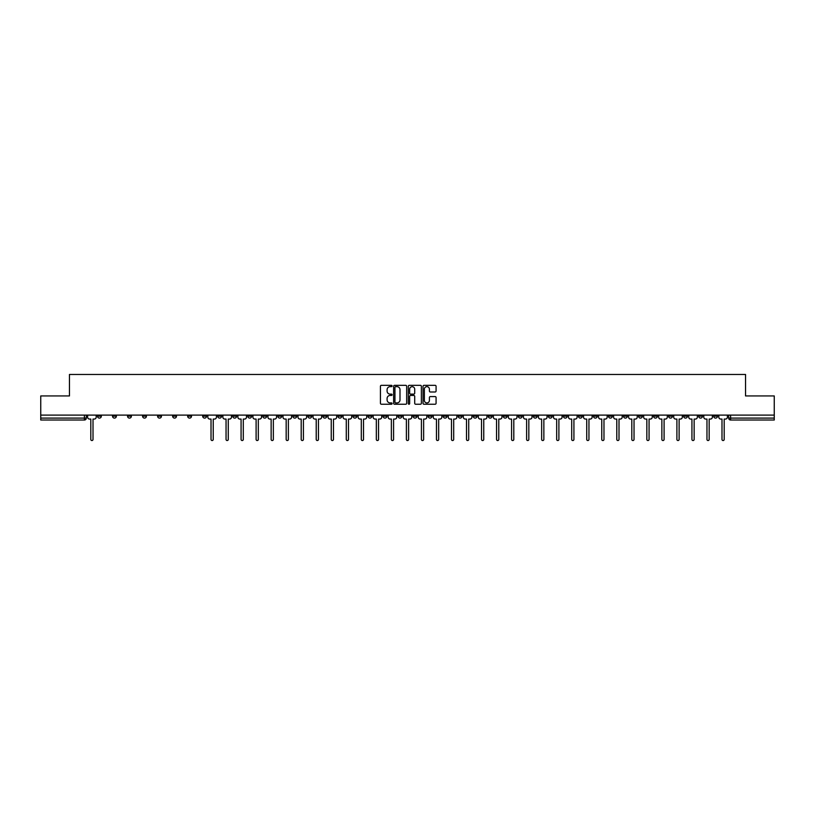 <?xml version="1.0" encoding="UTF-8"?>
<svg xmlns="http://www.w3.org/2000/svg" width="815" height="815" viewBox="0 0 815 815"><rect width="100%" height="100%" fill="white"/><g stroke="black" fill="none" stroke-linecap="round" stroke-linejoin="round"><path stroke-width="1.22" d="M392.086 385.994A0.662 0.662 0 0 0 391.424 385.332L381.379 385.332A0.947 0.947 0 0 0 380.432 386.269L380.432 403.293A0.947 0.947 0 0 0 381.379 404.24L391.424 404.24A0.662 0.662 0 0 0 392.086 403.578A0.662 0.662 0 0 0 391.424 402.916L390.12 402.916A3.026 3.026 0 0 1 387.094 399.89L387.094 398.474A3.026 3.026 0 0 1 390.12 395.448L391.424 395.448A0.662 0.662 0 0 0 392.086 394.786A0.662 0.662 0 0 0 391.424 394.124L390.12 394.124A3.026 3.026 0 0 1 387.094 391.098L387.094 389.682A3.026 3.026 0 0 1 390.12 386.656L391.424 386.656A0.662 0.662 0 0 0 392.086 385.994M593.432 415.11L593.432 416.17L597.283 416.17A1.925 1.925 0 0 1 595.357 418.095A1.925 1.925 0 0 1 593.432 416.17L593.432 415.11M503.263 415.11L503.263 416.17L507.113 416.17A1.925 1.925 0 0 1 505.188 418.095A1.925 1.925 0 0 1 503.263 416.17L503.263 415.11M488.226 415.11L488.226 416.17L492.087 416.17A1.925 1.925 0 0 1 490.151 418.095A1.925 1.925 0 0 1 488.226 416.17L488.226 415.11M398.056 415.11L398.056 416.17L401.917 416.17A1.925 1.925 0 0 1 399.982 418.095A1.925 1.925 0 0 1 398.056 416.17L398.056 415.11M383.03 415.11L383.03 416.17L386.88 416.17A1.925 1.925 0 0 1 384.955 418.095A1.925 1.925 0 0 1 383.03 416.17L383.03 415.11M368.003 415.11L368.003 416.17L371.854 416.17A1.925 1.925 0 0 1 369.929 418.095A1.925 1.925 0 0 1 368.003 416.17L368.003 415.11M337.95 415.11L337.95 416.17L341.801 416.17A1.925 1.925 0 0 1 339.875 418.095A1.925 1.925 0 0 1 337.95 416.17L337.95 415.11M307.887 416.17L307.887 415.11L307.887 416.17A1.925 1.925 0 0 0 309.812 418.095A1.925 1.925 0 0 1 307.887 416.17L311.738 416.17A1.925 1.925 0 0 1 309.812 418.095A1.925 1.925 0 0 0 311.738 416.17L311.738 415.11L311.738 416.17M292.86 416.17L292.86 415.11L292.86 416.17A1.925 1.925 0 0 0 294.786 418.095A1.925 1.925 0 0 1 292.86 416.17L296.711 416.17A1.925 1.925 0 0 1 294.786 418.095M277.834 416.17L277.834 415.11L277.834 416.17A1.925 1.925 0 0 0 279.759 418.095A1.925 1.925 0 0 1 277.834 416.17L281.684 416.17A1.925 1.925 0 0 1 279.759 418.095A1.925 1.925 0 0 0 281.684 416.17L281.684 415.11L281.684 416.17M262.807 415.11L262.807 416.17L266.658 416.17A1.925 1.925 0 0 1 264.732 418.095A1.925 1.925 0 0 1 262.807 416.17L262.807 415.11M247.78 415.11L247.78 416.17L251.631 416.17A1.925 1.925 0 0 1 249.706 418.095A1.925 1.925 0 0 1 247.78 416.17L247.78 415.11M232.744 415.11L232.744 416.17L236.605 416.17A1.925 1.925 0 0 1 234.669 418.095A1.925 1.925 0 0 1 232.744 416.17L232.744 415.11M217.717 416.17L217.717 415.11L217.717 416.17A1.925 1.925 0 0 0 219.643 418.095A1.925 1.925 0 0 1 217.717 416.17L221.568 416.17A1.925 1.925 0 0 1 219.643 418.095M187.664 416.17L187.664 415.11L187.664 416.17A1.925 1.925 0 0 0 189.589 418.095A1.925 1.925 0 0 1 187.664 416.17L191.515 416.17A1.925 1.925 0 0 1 189.589 418.095A1.925 1.925 0 0 0 191.515 416.17L191.515 415.11L191.515 416.17M172.637 416.17L172.637 415.11L172.637 416.17A1.925 1.925 0 0 0 174.563 418.095A1.925 1.925 0 0 1 172.637 416.17L176.488 416.17A1.925 1.925 0 0 1 174.563 418.095A1.925 1.925 0 0 0 176.488 416.17L176.488 415.11L176.488 416.17M157.601 416.17L157.601 415.11L157.601 416.17A1.925 1.925 0 0 0 159.536 418.095A1.925 1.925 0 0 1 157.601 416.17L161.462 416.17A1.925 1.925 0 0 1 159.536 418.095A1.925 1.925 0 0 0 161.462 416.17L161.462 415.11L161.462 416.17M142.574 416.17L142.574 415.11L142.574 416.17A1.925 1.925 0 0 0 144.5 418.095A1.925 1.925 0 0 1 142.574 416.17L146.435 416.17A1.925 1.925 0 0 1 144.5 418.095M127.548 416.17L127.548 415.11L127.548 416.17A1.925 1.925 0 0 0 129.473 418.095A1.925 1.925 0 0 1 127.548 416.17L131.398 416.17A1.925 1.925 0 0 1 129.473 418.095A1.925 1.925 0 0 0 131.398 416.17L131.398 415.11L131.398 416.17M112.521 416.17L112.521 415.11L112.521 416.17A1.925 1.925 0 0 0 114.446 418.095A1.925 1.925 0 0 1 112.521 416.17L116.372 416.17A1.925 1.925 0 0 1 114.446 418.095A1.925 1.925 0 0 0 116.372 416.17L116.372 415.11L116.372 416.17M435.139 391.995A0.947 0.947 0 0 0 436.076 391.047L436.076 386.269A0.947 0.947 0 0 0 435.139 385.332L423.973 385.332A0.947 0.947 0 0 0 423.036 386.269L423.036 403.293A0.947 0.947 0 0 0 423.973 404.24L435.139 404.24A0.947 0.947 0 0 0 436.076 403.293L436.076 397.526A0.947 0.947 0 0 0 435.139 396.579L430.361 396.579A0.947 0.947 0 0 0 429.413 397.526L429.413 400.389A2.526 2.526 0 0 1 426.887 402.916A2.526 2.526 0 0 1 424.36 400.389L424.36 389.183A2.526 2.526 0 0 1 426.887 386.656A2.526 2.526 0 0 1 429.413 389.183L429.413 391.047A0.947 0.947 0 0 0 430.361 391.995L435.139 391.995M40.75 415.11L40.75 395.937L69.458 395.937L69.458 374.462L745.542 374.462L745.542 395.937L774.25 395.937L774.25 415.11L40.75 415.11L40.75 418.095L86.319 418.095L86.319 415.11M406.675 386.269A0.947 0.947 0 0 0 405.727 385.332L394.572 385.332A0.947 0.947 0 0 0 393.625 386.269L393.625 403.293A0.947 0.947 0 0 0 394.572 404.24L405.727 404.24A0.947 0.947 0 0 0 406.675 403.293L406.675 386.269M409.273 385.332L420.428 385.332A0.947 0.947 0 0 1 421.375 386.269L421.375 403.293A0.947 0.947 0 0 1 420.428 404.24L415.66 404.24A0.947 0.947 0 0 1 414.713 403.293L414.713 396.396A0.947 0.947 0 0 0 413.765 395.448L410.597 395.448A0.947 0.947 0 0 0 409.65 396.396L409.65 403.578A0.662 0.662 0 0 1 408.987 404.24A0.662 0.662 0 0 1 408.325 403.578L408.325 386.269A0.947 0.947 0 0 1 409.273 385.332M728.681 415.11L728.681 418.095L774.25 418.095L774.25 420.02L730.607 420.02A1.925 1.925 0 0 1 728.681 418.095M774.25 415.11L774.25 418.095M84.393 415.11L84.393 420.02A1.925 1.925 0 0 0 86.319 418.095A1.925 1.925 0 0 1 84.393 420.02L40.75 420.02L40.75 418.095M717.506 415.11L717.506 416.17A1.925 1.925 0 0 1 715.58 418.095A1.925 1.925 0 0 1 713.655 416.17A1.925 1.925 0 0 0 715.58 418.095A1.925 1.925 0 0 0 717.506 416.17L713.655 416.17L713.655 415.11M702.479 415.11L702.479 416.17A1.925 1.925 0 0 1 700.554 418.095A1.925 1.925 0 0 1 698.628 416.17L702.479 416.17M698.628 415.11L698.628 416.17M687.452 415.11L687.452 416.17A1.925 1.925 0 0 1 685.527 418.095A1.925 1.925 0 0 1 683.602 416.17L687.452 416.17M683.602 415.11L683.602 416.17M672.426 416.17L672.426 415.11L672.426 416.17A1.925 1.925 0 0 1 670.5 418.095A1.925 1.925 0 0 1 668.565 416.17L672.426 416.17A1.925 1.925 0 0 1 670.5 418.095M668.565 415.11L668.565 416.17M657.399 415.11L657.399 416.17A1.925 1.925 0 0 1 655.464 418.095A1.925 1.925 0 0 1 653.538 416.17A1.925 1.925 0 0 0 655.464 418.095M653.538 415.11L653.538 416.17L657.399 416.17M642.363 415.11L642.363 416.17A1.925 1.925 0 0 1 640.437 418.095A1.925 1.925 0 0 1 638.512 416.17L642.363 416.17A1.925 1.925 0 0 1 640.437 418.095M638.512 415.11L638.512 416.17M627.336 415.11L627.336 416.17A1.925 1.925 0 0 1 625.411 418.095A1.925 1.925 0 0 1 623.485 416.17A1.925 1.925 0 0 0 625.411 418.095M623.485 415.11L623.485 416.17L627.336 416.17M612.309 415.11L612.309 416.17A1.925 1.925 0 0 1 610.384 418.095A1.925 1.925 0 0 1 608.459 416.17L612.309 416.17M608.459 415.11L608.459 416.17M597.283 415.11L597.283 416.17A1.925 1.925 0 0 1 595.357 418.095M582.256 415.11L582.256 416.17A1.925 1.925 0 0 1 580.331 418.095A1.925 1.925 0 0 1 578.395 416.17L582.256 416.17M578.395 415.11L578.395 416.17M567.22 415.11L567.22 416.17A1.925 1.925 0 0 1 565.294 418.095A1.925 1.925 0 0 1 563.369 416.17L567.22 416.17M563.369 415.11L563.369 416.17M552.193 415.11L552.193 416.17A1.925 1.925 0 0 1 550.268 418.095A1.925 1.925 0 0 1 548.342 416.17A1.925 1.925 0 0 0 550.268 418.095M548.342 415.11L548.342 416.17L552.193 416.17M537.167 415.11L537.167 416.17A1.925 1.925 0 0 1 535.241 418.095A1.925 1.925 0 0 1 533.316 416.17L537.167 416.17M533.316 415.11L533.316 416.17M522.14 415.11L522.14 416.17A1.925 1.925 0 0 1 520.215 418.095A1.925 1.925 0 0 1 518.289 416.17L522.14 416.17M518.289 415.11L518.289 416.17M507.113 415.11L507.113 416.17M492.087 415.11L492.087 416.17L492.087 415.11M477.05 415.11L477.05 416.17A1.925 1.925 0 0 1 475.125 418.095A1.925 1.925 0 0 1 473.199 416.17L477.05 416.17M473.199 415.11L473.199 416.17M462.024 415.11L462.024 416.17A1.925 1.925 0 0 1 460.098 418.095A1.925 1.925 0 0 1 458.173 416.17L462.024 416.17M458.173 415.11L458.173 416.17M446.997 415.11L446.997 416.17A1.925 1.925 0 0 1 445.072 418.095A1.925 1.925 0 0 1 443.146 416.17L446.997 416.17M443.146 415.11L443.146 416.17M431.97 415.11L431.97 416.17A1.925 1.925 0 0 1 430.045 418.095A1.925 1.925 0 0 1 428.12 416.17L431.97 416.17M428.12 415.11L428.12 416.17M416.944 415.11L416.944 416.17A1.925 1.925 0 0 1 415.018 418.095A1.925 1.925 0 0 1 413.083 416.17L416.944 416.17M413.083 415.11L413.083 416.17M401.917 415.11L401.917 416.17A1.925 1.925 0 0 1 399.982 418.095M386.88 415.11L386.88 416.17M371.854 416.17L371.854 415.11L371.854 416.17A1.925 1.925 0 0 1 369.929 418.095M356.827 415.11L356.827 416.17A1.925 1.925 0 0 1 354.902 418.095A1.925 1.925 0 0 1 352.977 416.17A1.925 1.925 0 0 0 354.902 418.095A1.925 1.925 0 0 0 356.827 416.17L352.977 416.17L352.977 415.11M341.801 416.17L341.801 415.11L341.801 416.17A1.925 1.925 0 0 1 339.875 418.095M326.774 415.11L326.774 416.17A1.925 1.925 0 0 1 324.849 418.095A1.925 1.925 0 0 1 322.913 416.17A1.925 1.925 0 0 0 324.849 418.095M322.913 415.11L322.913 416.17L326.774 416.17M296.711 415.11L296.711 416.17L296.711 415.11M266.658 416.17L266.658 415.11L266.658 416.17A1.925 1.925 0 0 1 264.732 418.095M251.631 416.17L251.631 415.11L251.631 416.17A1.925 1.925 0 0 1 249.706 418.095M236.605 416.17L236.605 415.11L236.605 416.17A1.925 1.925 0 0 1 234.669 418.095M221.568 415.11L221.568 416.17L221.568 415.11M206.541 416.17L206.541 415.11L206.541 416.17A1.925 1.925 0 0 1 204.616 418.095A1.925 1.925 0 0 1 202.691 416.17L206.541 416.17A1.925 1.925 0 0 1 204.616 418.095M202.691 415.11L202.691 416.17M146.435 415.11L146.435 416.17L146.435 415.11M101.345 415.11L101.345 416.17A1.925 1.925 0 0 1 99.42 418.095A1.925 1.925 0 0 1 97.494 416.17A1.925 1.925 0 0 0 99.42 418.095A1.925 1.925 0 0 0 101.345 416.17L101.345 415.11M97.494 415.11L97.494 416.17L101.345 416.17M395.611 386.656A0.662 0.662 0 0 0 394.949 387.308L394.949 402.253A0.662 0.662 0 0 0 395.611 402.916L396.976 402.916A3.026 3.026 0 0 0 400.002 399.89L400.002 389.682A3.026 3.026 0 0 0 396.976 386.656L395.611 386.656M414.713 389.224A2.526 2.526 0 0 0 412.176 386.697A2.526 2.526 0 0 0 409.65 389.224L409.65 393.176A0.947 0.947 0 0 0 410.597 394.124L413.765 394.124A0.947 0.947 0 0 0 414.713 393.176L414.713 389.224M87.612 415.11L87.612 417.137A1.925 1.925 0 0 0 89.548 419.063L90.801 419.063L90.801 439.438A1.11 1.11 0 0 0 91.901 440.538A1.11 1.11 0 0 0 93.012 439.438L93.012 419.063L94.265 419.063A1.925 1.925 0 0 0 96.19 417.137L96.19 415.11M207.845 415.11L207.845 417.137A1.925 1.925 0 0 0 209.771 419.063L211.024 419.063L211.024 439.438A1.11 1.11 0 0 0 212.134 440.538A1.11 1.11 0 0 0 213.235 439.438L213.235 419.063L214.488 419.063A1.925 1.925 0 0 0 216.413 417.137L216.413 415.11M222.872 415.11L222.872 417.137A1.925 1.925 0 0 0 224.797 419.063L226.05 419.063L226.05 439.438A1.11 1.11 0 0 0 227.161 440.538A1.11 1.11 0 0 0 228.271 439.438L228.271 419.063L229.524 419.063A1.925 1.925 0 0 0 231.45 417.137L231.45 415.11M237.899 415.11L237.899 417.137A1.925 1.925 0 0 0 239.824 419.063L241.077 419.063L241.077 439.438A1.11 1.11 0 0 0 242.187 440.538A1.11 1.11 0 0 0 243.298 439.438L243.298 419.063L244.551 419.063A1.925 1.925 0 0 0 246.476 417.137L246.476 415.11M252.925 415.11L252.925 417.137A1.925 1.925 0 0 0 254.861 419.063L256.104 419.063L256.104 439.438A1.11 1.11 0 0 0 257.214 440.538A1.11 1.11 0 0 0 258.324 439.438L258.324 419.063L259.578 419.063A1.925 1.925 0 0 0 261.503 417.137L261.503 415.11M267.962 415.11L267.962 417.137A1.925 1.925 0 0 0 269.887 419.063L271.14 419.063L271.14 439.438A1.11 1.11 0 0 0 272.241 440.538A1.11 1.11 0 0 0 273.351 439.438L273.351 419.063L274.604 419.063A1.925 1.925 0 0 0 276.529 417.137L276.529 415.11M282.988 415.11L282.988 417.137A1.925 1.925 0 0 0 284.914 419.063L286.167 419.063L286.167 439.438A1.11 1.11 0 0 0 287.277 440.538A1.11 1.11 0 0 0 288.378 439.438L288.378 419.063L289.631 419.063A1.925 1.925 0 0 0 291.556 417.137L291.556 415.11M298.015 415.11L298.015 417.137A1.925 1.925 0 0 0 299.94 419.063L301.193 419.063L301.193 439.438A1.11 1.11 0 0 0 302.304 440.538A1.11 1.11 0 0 0 303.414 439.438L303.414 419.063L304.657 419.063A1.925 1.925 0 0 0 306.593 417.137L306.593 415.11M313.041 415.11L313.041 417.137A1.925 1.925 0 0 0 314.967 419.063L316.22 419.063L316.22 439.438A1.11 1.11 0 0 0 317.33 440.538A1.11 1.11 0 0 0 318.441 439.438L318.441 419.063L319.694 419.063A1.925 1.925 0 0 0 321.619 417.137L321.619 415.11M328.068 415.11L328.068 417.137A1.925 1.925 0 0 0 329.994 419.063L331.247 419.063L331.247 439.438A1.11 1.11 0 0 0 332.357 440.538A1.11 1.11 0 0 0 333.467 439.438L333.467 419.063L334.721 419.063A1.925 1.925 0 0 0 336.646 417.137L336.646 415.11M343.095 415.11L343.095 417.137A1.925 1.925 0 0 0 345.03 419.063L346.283 419.063L346.283 439.438A1.11 1.11 0 0 0 347.384 440.538A1.11 1.11 0 0 0 348.494 439.438L348.494 419.063L349.747 419.063A1.925 1.925 0 0 0 351.673 417.137L351.673 415.11M358.131 415.11L358.131 417.137A1.925 1.925 0 0 0 360.057 419.063L361.31 419.063L361.31 439.438A1.11 1.11 0 0 0 362.41 440.538A1.11 1.11 0 0 0 363.521 439.438L363.521 419.063L364.774 419.063A1.925 1.925 0 0 0 366.699 417.137L366.699 415.11M373.158 415.11L373.158 417.137A1.925 1.925 0 0 0 375.083 419.063L376.336 419.063L376.336 439.438A1.11 1.11 0 0 0 377.447 440.538A1.11 1.11 0 0 0 378.547 439.438L378.547 419.063L379.8 419.063A1.925 1.925 0 0 0 381.726 417.137L381.726 415.11M388.185 415.11L388.185 417.137A1.925 1.925 0 0 0 390.11 419.063L391.363 419.063L391.363 439.438A1.11 1.11 0 0 0 392.473 440.538A1.11 1.11 0 0 0 393.584 439.438L393.584 419.063L394.837 419.063A1.925 1.925 0 0 0 396.762 417.137L396.762 415.11M403.211 415.11L403.211 417.137A1.925 1.925 0 0 0 405.137 419.063L406.39 419.063L406.39 439.438A1.11 1.11 0 0 0 407.5 440.538A1.11 1.11 0 0 0 408.61 439.438L408.61 419.063L409.863 419.063A1.925 1.925 0 0 0 411.789 417.137L411.789 415.11M418.238 415.11L418.238 417.137A1.925 1.925 0 0 0 420.163 419.063L421.416 419.063L421.416 439.438A1.11 1.11 0 0 0 422.527 440.538A1.11 1.11 0 0 0 423.637 439.438L423.637 419.063L424.89 419.063A1.925 1.925 0 0 0 426.815 417.137L426.815 415.11M433.274 415.11L433.274 417.137A1.925 1.925 0 0 0 435.2 419.063L436.453 419.063L436.453 439.438A1.11 1.11 0 0 0 437.553 440.538A1.11 1.11 0 0 0 438.664 439.438L438.664 419.063L439.917 419.063A1.925 1.925 0 0 0 441.842 417.137L441.842 415.11M448.301 415.11L448.301 417.137A1.925 1.925 0 0 0 450.226 419.063L451.479 419.063L451.479 439.438A1.11 1.11 0 0 0 452.59 440.538A1.11 1.11 0 0 0 453.69 439.438L453.69 419.063L454.943 419.063A1.925 1.925 0 0 0 456.869 417.137L456.869 415.11M463.328 415.11L463.328 417.137A1.925 1.925 0 0 0 465.253 419.063L466.506 419.063L466.506 439.438A1.11 1.11 0 0 0 467.616 440.538A1.11 1.11 0 0 0 468.717 439.438L468.717 419.063L469.97 419.063A1.925 1.925 0 0 0 471.905 417.137L471.905 415.11M478.354 415.11L478.354 417.137A1.925 1.925 0 0 0 480.28 419.063L481.533 419.063L481.533 439.438A1.11 1.11 0 0 0 482.643 440.538A1.11 1.11 0 0 0 483.753 439.438L483.753 419.063L485.007 419.063A1.925 1.925 0 0 0 486.932 417.137L486.932 415.11M493.381 415.11L493.381 417.137A1.925 1.925 0 0 0 495.306 419.063L496.559 419.063L496.559 439.438A1.11 1.11 0 0 0 497.67 440.538A1.11 1.11 0 0 0 498.78 439.438L498.78 419.063L500.033 419.063A1.925 1.925 0 0 0 501.959 417.137L501.959 415.11M508.407 415.11L508.407 417.137A1.925 1.925 0 0 0 510.343 419.063L511.586 419.063L511.586 439.438A1.11 1.11 0 0 0 512.696 440.538A1.11 1.11 0 0 0 513.807 439.438L513.807 419.063L515.06 419.063A1.925 1.925 0 0 0 516.985 417.137L516.985 415.11M523.444 415.11L523.444 417.137A1.925 1.925 0 0 0 525.369 419.063L526.622 419.063L526.622 439.438A1.11 1.11 0 0 0 527.723 440.538A1.11 1.11 0 0 0 528.833 439.438L528.833 419.063L530.086 419.063A1.925 1.925 0 0 0 532.012 417.137L532.012 415.11M538.471 415.11L538.471 417.137A1.925 1.925 0 0 0 540.396 419.063L541.649 419.063L541.649 439.438A1.11 1.11 0 0 0 542.759 440.538A1.11 1.11 0 0 0 543.86 439.438L543.86 419.063L545.113 419.063A1.925 1.925 0 0 0 547.038 417.137L547.038 415.11M553.497 415.11L553.497 417.137A1.925 1.925 0 0 0 555.423 419.063L556.676 419.063L556.676 439.438A1.11 1.11 0 0 0 557.786 440.538A1.11 1.11 0 0 0 558.896 439.438L558.896 419.063L560.139 419.063A1.925 1.925 0 0 0 562.075 417.137L562.075 415.11M568.524 415.11L568.524 417.137A1.925 1.925 0 0 0 570.449 419.063L571.702 419.063L571.702 439.438A1.11 1.11 0 0 0 572.813 440.538A1.11 1.11 0 0 0 573.923 439.438L573.923 419.063L575.176 419.063A1.925 1.925 0 0 0 577.101 417.137L577.101 415.11M583.55 415.11L583.55 417.137A1.925 1.925 0 0 0 585.476 419.063L586.729 419.063L586.729 439.438A1.11 1.11 0 0 0 587.839 440.538A1.11 1.11 0 0 0 588.95 439.438L588.95 419.063L590.203 419.063A1.925 1.925 0 0 0 592.128 417.137L592.128 415.11M598.587 415.11L598.587 417.137A1.925 1.925 0 0 0 600.512 419.063L601.765 419.063L601.765 439.438A1.11 1.11 0 0 0 602.866 440.538A1.11 1.11 0 0 0 603.976 439.438L603.976 419.063L605.229 419.063A1.925 1.925 0 0 0 607.155 417.137L607.155 415.11M613.614 415.11L613.614 417.137A1.925 1.925 0 0 0 615.539 419.063L616.792 419.063L616.792 439.438A1.11 1.11 0 0 0 617.892 440.538A1.11 1.11 0 0 0 619.003 439.438L619.003 419.063L620.256 419.063A1.925 1.925 0 0 0 622.181 417.137L622.181 415.11M628.64 415.11L628.64 417.137A1.925 1.925 0 0 0 630.566 419.063L631.819 419.063L631.819 439.438A1.11 1.11 0 0 0 632.929 440.538A1.11 1.11 0 0 0 634.029 439.438L634.029 419.063L635.282 419.063A1.925 1.925 0 0 0 637.208 417.137L637.208 415.11M643.667 415.11L643.667 417.137A1.925 1.925 0 0 0 645.592 419.063L646.845 419.063L646.845 439.438A1.11 1.11 0 0 0 647.956 440.538A1.11 1.11 0 0 0 649.066 439.438L649.066 419.063L650.319 419.063A1.925 1.925 0 0 0 652.245 417.137L652.245 415.11M658.693 415.11L658.693 417.137A1.925 1.925 0 0 0 660.619 419.063L661.872 419.063L661.872 439.438A1.11 1.11 0 0 0 662.982 440.538A1.11 1.11 0 0 0 664.093 439.438L664.093 419.063L665.346 419.063A1.925 1.925 0 0 0 667.271 417.137L667.271 415.11M673.72 415.11L673.72 417.137A1.925 1.925 0 0 0 675.655 419.063L676.898 419.063L676.898 439.438A1.11 1.11 0 0 0 678.009 440.538A1.11 1.11 0 0 0 679.119 439.438L679.119 419.063L680.372 419.063A1.925 1.925 0 0 0 682.298 417.137L682.298 415.11M688.757 415.11L688.757 417.137A1.925 1.925 0 0 0 690.682 419.063L691.935 419.063L691.935 439.438A1.11 1.11 0 0 0 693.035 440.538A1.11 1.11 0 0 0 694.146 439.438L694.146 419.063L695.399 419.063A1.925 1.925 0 0 0 697.324 417.137L697.324 415.11M703.783 415.11L703.783 417.137A1.925 1.925 0 0 0 705.709 419.063L706.962 419.063L706.962 439.438A1.11 1.11 0 0 0 708.072 440.538A1.11 1.11 0 0 0 709.172 439.438L709.172 419.063L710.425 419.063A1.925 1.925 0 0 0 712.351 417.137L712.351 415.11M718.81 415.11L718.81 417.137A1.925 1.925 0 0 0 720.735 419.063L721.988 419.063L721.988 439.438A1.11 1.11 0 0 0 723.099 440.538A1.11 1.11 0 0 0 724.199 439.438L724.199 419.063L725.452 419.063A1.925 1.925 0 0 0 727.388 417.137L727.388 415.11M730.607 415.11L730.607 420.02"/></g></svg>
